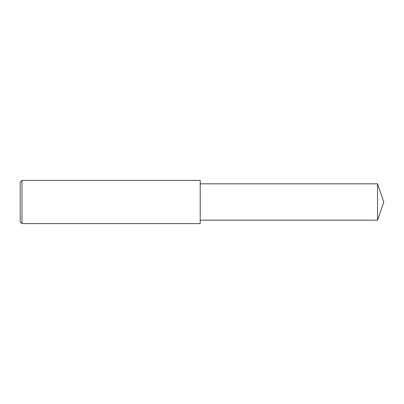 <?xml version="1.0" encoding="UTF-8"?>
<svg xmlns="http://www.w3.org/2000/svg" width="404" height="404" viewBox="0 0 404 404"><rect width="100%" height="100%" fill="white"/><g stroke="black" fill="none" stroke-linecap="round" stroke-linejoin="round"><path stroke-width="0.61" d="M21.998 223.599L20.2 221.801L20.2 182.199L21.998 180.401L200.202 180.401L200.202 223.599L21.998 223.599L21.998 180.401L200.202 180.401M377.538 183.82L200.202 183.82L377.538 183.82L377.538 220.18L383.8 202L377.538 183.82L383.8 202M20.2 182.199L21.998 180.401M200.202 220.18L377.538 220.18"/></g></svg>
